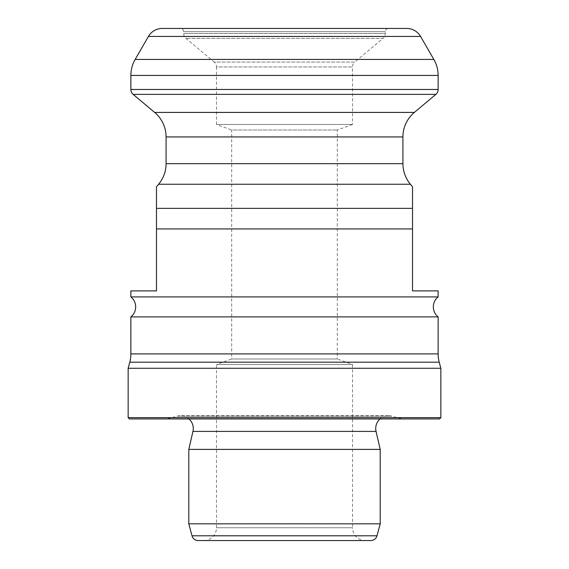 <?xml version="1.0" encoding="UTF-8"?>
<svg xmlns="http://www.w3.org/2000/svg" width="569" height="569" viewBox="0 0 569 569"><rect width="100%" height="100%" fill="white"/><g stroke="black" fill="none" stroke-linecap="round" stroke-linejoin="round"><path stroke-width="0.43" stroke-dasharray="2.85 2.13" d="M130.87 316.897L438.13 316.897M352.51 364.516L352.51 527.748L216.49 527.748L352.51 527.748A12.803 12.803 0 0 0 365.312 540.55L203.688 540.55A12.803 12.803 0 0 0 216.49 527.748L216.49 364.516L352.51 364.516L216.49 364.516L231.69 358.982L337.31 358.982L352.51 364.516M380.049 418.926A12.803 12.803 0 0 1 391.835 416.159L402.148 418.926L166.852 418.926L402.148 418.926M188.951 418.926A12.803 12.803 0 0 0 177.165 416.159L166.852 418.926M130.87 296.911L438.13 296.911M183.68 31.651A3.201 3.201 0 0 0 180.48 28.45L388.52 28.45A3.201 3.201 0 0 0 385.32 31.651L385.32 33.464A6.401 6.401 0 0 1 383.037 38.372L185.963 38.372L383.037 38.372L354.8 62.064L214.2 62.064L185.963 38.372A6.401 6.401 0 0 1 183.68 33.464L385.32 33.464L183.68 33.464L183.68 31.651L385.32 31.651L183.68 31.651M216.49 124.469L216.49 66.964L352.51 66.964L216.49 66.964A6.401 6.401 0 0 0 214.2 62.064L354.8 62.064A6.401 6.401 0 0 0 352.51 66.964L352.51 124.469L216.49 124.469L352.51 124.469M352.517 124.469L337.31 130.002L337.31 358.982L231.69 358.982L231.69 130.002L337.31 130.002L231.69 130.002L216.483 124.469M130.87 290.901L156.475 290.901L156.475 208.361L412.525 208.361L412.525 290.901L438.13 290.901M162.286 28.45L406.714 28.45M156.475 208.361L156.475 186.774M128.153 368.271L440.854 368.271M128.153 417.646L440.854 417.646M129.426 418.926L439.574 418.926M188.801 449.396L380.199 449.396M188.801 523.829L380.199 523.829M198.197 540.55L370.803 540.55M203.688 540.55L365.312 540.55M192.955 431.409L376.045 431.409M177.165 416.159L391.835 416.159L177.165 416.159M130.87 353.904L438.13 353.904M129.782 362.183L439.218 362.183M166.077 163.68L402.923 163.68M158.587 184.249L410.413 184.249M154.647 112.413L414.353 112.413M166.077 136.93L402.923 136.93M156.475 228.937L412.525 228.937M148.424 36.452L420.576 36.452M135.159 59.432L433.841 59.432M130.87 75.435L438.13 75.435M130.87 89.475L438.13 89.475M133.153 94.383L435.847 94.383M192.009 535.806L376.991 535.806M388.52 415.726L180.48 415.726L388.52 415.726"/><path stroke-width="0.85" d="M380.049 418.926A12.803 12.803 0 0 0 376.045 431.409L192.955 431.409A12.803 12.803 0 0 0 188.951 418.926M156.475 208.361L412.525 208.361L412.525 186.774L412.525 290.901L438.13 290.901L438.13 296.911A12.803 12.803 0 0 0 438.13 316.897L130.87 316.897A12.803 12.803 0 0 0 130.87 296.911L130.87 290.901L156.475 290.901L156.475 186.774L158.587 184.249A32.006 32.006 0 0 0 166.077 163.68L166.077 136.93A32.006 32.006 0 0 0 154.647 112.413L133.153 94.383A6.401 6.401 0 0 1 130.87 89.475L130.87 75.435A32.006 32.006 0 0 1 135.159 59.432L148.424 36.452A16.003 16.003 0 0 1 162.286 28.45L406.714 28.45A16.003 16.003 0 0 1 420.576 36.452L433.841 59.432A32.006 32.006 0 0 1 438.13 75.435L438.13 89.475A6.401 6.401 0 0 1 435.847 94.383L133.153 94.383M192.009 535.806A6.401 6.401 0 0 0 198.197 540.55L370.803 540.55A6.401 6.401 0 0 0 376.991 535.806L380.199 523.829L188.801 523.829L192.009 535.806L376.991 535.806M376.045 431.409L380.199 449.396L188.801 449.396L188.801 523.829M380.199 449.396L380.199 523.829M192.955 431.409L188.801 449.396M439.574 418.926L129.426 418.926L128.153 417.646L440.854 417.646L439.574 418.926M438.13 316.897L438.13 353.904A32.006 32.006 0 0 0 439.218 362.183L440.854 368.271L128.153 368.271L128.153 417.646M440.854 368.271L440.854 417.646M439.218 362.183L129.782 362.183L128.153 368.271M129.782 362.183A32.006 32.006 0 0 0 130.87 353.904L130.87 316.897M438.13 296.911L130.87 296.911M435.847 94.383L414.353 112.413A32.006 32.006 0 0 0 402.923 136.93L402.923 163.68A32.006 32.006 0 0 0 410.413 184.249L412.525 186.774M388.52 28.45L180.48 28.45M438.13 353.904L130.87 353.904M412.525 228.937L156.475 228.937M410.413 184.249L158.587 184.249M402.923 136.93L166.077 136.93M402.923 163.68L166.077 163.68M414.353 112.413L154.647 112.413M438.13 89.475L130.87 89.475M438.13 75.435L130.87 75.435M433.841 59.432L135.159 59.432M420.576 36.452L148.424 36.452"/></g></svg>
